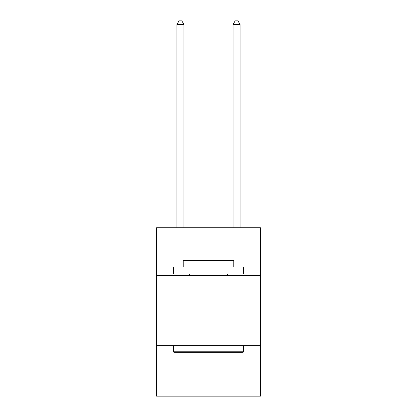 <?xml version="1.0" encoding="UTF-8"?>
<svg xmlns="http://www.w3.org/2000/svg" width="417" height="417" viewBox="0 0 417 417"><rect width="100%" height="100%" fill="white"/><g stroke="black" fill="none" stroke-linecap="round" stroke-linejoin="round"><path stroke-width="0.63" d="M260.432 275.449L260.432 227.729L156.568 227.729L156.568 275.449L260.432 275.449L260.432 396.15L156.568 396.15L156.568 275.449M260.432 345.625L156.568 345.625M174.254 352.641L173.415 351.797L243.585 351.797L242.746 352.641L174.254 352.641M243.585 267.026L243.585 274.042L173.415 274.042L173.415 267.026L243.585 267.026M183.235 267.026L183.235 260.573L233.765 260.573L233.765 267.026M243.585 345.625L243.585 351.797M173.415 345.625L173.415 351.797M227.588 274.042L227.588 275.449M189.412 274.042L189.412 275.449M183.939 227.729L183.939 24.499L176.923 24.499L176.923 227.729M176.923 24.499L179.029 20.85L181.833 20.85L183.939 24.499M240.077 227.729L240.077 24.499L233.061 24.499L233.061 227.729M233.061 24.499L235.167 20.85L237.971 20.85L240.077 24.499"/></g></svg>
